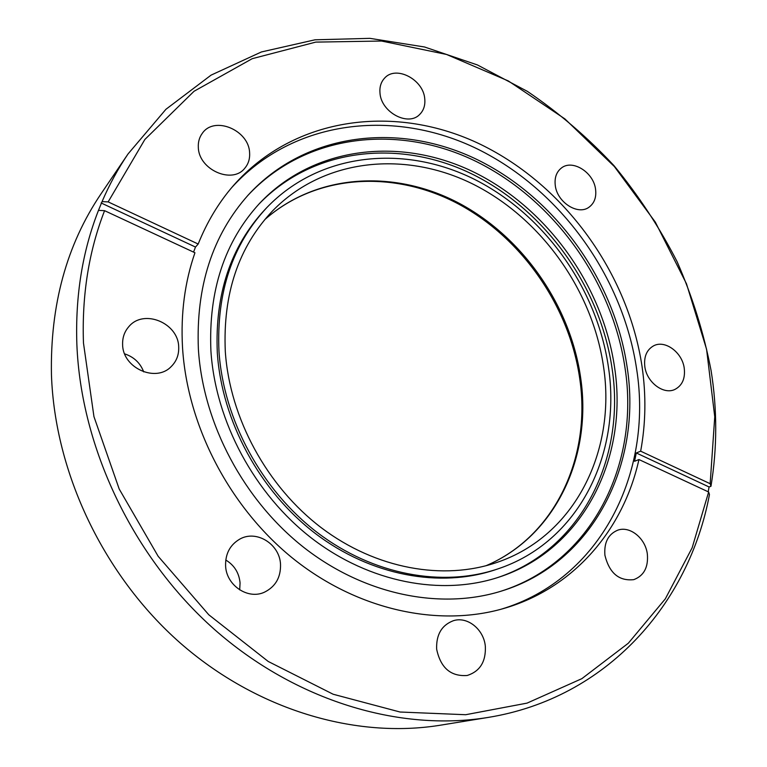 <?xml version="1.0" encoding="UTF-8"?>
<svg xmlns="http://www.w3.org/2000/svg" width="767" height="767" viewBox="0 0 767 767"><rect width="100%" height="100%" fill="white"/><g stroke="black" fill="none" stroke-linecap="round" stroke-linejoin="round"><path stroke-width="1.15" d="M280.521 564.282C280.885 577.35 275.526 586.659 264.452 592.191C248 599.995 226.236 585.365 225.594 565.806C225.325 553.784 230.014 544.915 239.668 539.182C256.312 529.479 279.677 544.014 280.521 564.282M239.688 589.881L240.071 582.939C239.064 572.815 234.29 565.174 225.766 560.015M485.338 646.341C486.01 661.662 479.979 671.365 467.237 675.478C450.814 676.686 440.622 667.932 436.653 649.198C436.107 634.625 441.696 625.124 453.412 620.695C467.467 616.15 483.862 629.41 485.338 646.341M647.348 554.09C648.46 567.254 643.944 575.768 633.791 579.641C618.979 581.242 609.362 573.122 604.914 555.27C603.926 542.576 608.183 534.225 617.684 530.198C629.918 525.625 645.469 538.242 647.348 554.09M684.241 368.218C685.391 378.39 682.323 385.437 675.027 389.368C663.743 395.149 646.667 382.359 644.817 366.559C643.772 356.751 646.667 349.857 653.494 345.888C664.836 339.513 682.256 352.274 684.241 368.218M595.585 189.497C596.496 197.32 594.339 203.197 589.114 207.128C578.04 215.767 556.909 202.229 555.25 185.221C554.436 177.733 556.439 172.029 561.262 168.126C572.326 158.865 593.792 172.383 595.585 189.497M424.755 98.876C425.359 105.232 423.7 110.39 419.77 114.369C408.389 126.823 381.103 112.385 379.981 93.018C379.464 87.045 380.959 82.127 384.468 78.263C395.734 64.965 423.489 79.394 424.755 98.876M249.601 152.834C249.984 158.798 248.403 163.908 244.846 168.155C232.411 184.559 198.72 169.823 198.327 147.408C198.03 141.972 199.382 137.255 202.373 133.228C214.482 115.529 249.054 130.198 249.601 152.834M178.692 346.981C179.018 354.814 176.487 361.391 171.079 366.693C155.759 382.8 122.682 368.026 122.615 344.623C122.384 337.633 124.465 331.632 128.866 326.608C143.736 308.516 178.433 323.032 178.692 346.981M640.666 451.178L710.156 483.709L714.748 416.788L706.589 349.34L686.465 283.742L655.344 222.152L614.386 166.564L564.886 118.895L508.339 80.947L446.528 54.457L381.515 41.034L315.783 42.099L252.209 58.685L194.051 91.263L144.858 139.479L108.157 201.894L198.183 244.031C207.013 221.96 218.739 202.498 233.379 185.633C295.257 115.299 397.124 103.909 480.861 144.532C564.838 185.489 628.02 273.023 642.037 366.444C646.236 395.216 645.776 423.461 640.666 451.178L636.294 452.961L634.558 461.293L638.94 459.538C623.552 529.307 574.004 588.404 503.497 608.557C438.782 627.233 358.726 610.484 294.394 559.603C230.253 508.579 187.215 426.337 182.508 347.144C180.657 313.463 184.799 281.997 194.943 252.755L104.58 210.676C88.838 251.106 81.801 295.209 83.469 342.983L93.948 416.615L119.201 489.02L158.165 556.296L208.787 614.779L268.229 661.47L333.146 694.24L400.077 712.025L465.674 714.719L527.054 703.118L581.856 678.661L628.326 643.216L665.315 598.864L692.16 547.763L708.641 492.002L709.456 494.571C689.169 603.351 607.234 698.2 487.946 717.461L440.383 725.198C355.984 738.957 257.233 710.424 180.303 643.062C103.622 575.518 54.84 472.856 51.456 374.948C50.076 305.141 66.595 244.778 101.014 193.85L128.041 153.946L165.931 109.288L211.078 75.128L261.422 51.955L314.969 39.807L369.895 38.35L424.534 46.988L477.438 64.955L527.351 91.35C558.846 112.73 587.704 137.475 613.945 165.605C638.441 195.336 659.495 227.339 677.088 261.633C692.534 296.887 703.876 333.233 711.105 370.662C717.308 409.636 717.26 448.177 710.961 486.297L709.072 486.959L708.209 491.8M487.946 717.461C400 731.823 295.995 701.335 214.424 629.429C133.122 557.36 80.938 447.928 76.863 344.335C75.233 295.957 82.433 251.298 98.473 210.379L102.059 201.616C109.393 184.569 118.051 168.682 128.041 153.946M500.909 609.286C600.992 579.449 653.053 472.309 636.639 369.109C622.862 276.599 560.552 189.919 477.515 149.028C394.708 108.473 293.79 118.981 231.624 187.675M198.385 349.177C195.834 286.666 212.411 235.316 248.134 195.125C306.254 131.56 400.479 121.838 478.1 160.054C555.912 198.567 614.357 280.166 627.118 367C642.286 463.584 593.658 563.074 501.091 591.184C440.594 609.928 365.236 595.163 304.499 547.974C243.925 500.659 203.034 423.614 198.385 349.177M500.094 591.491C591.913 563.016 640.052 464.083 625.038 368.035C612.363 281.556 554.244 200.273 476.796 161.779C399.54 123.583 305.659 132.959 247.434 195.901M614.607 367.604C628.48 457.746 583.524 550.044 498.339 577.35C441.293 596.007 369.838 582.776 312.121 538.578C254.548 494.255 215.489 421.495 210.915 350.989C208.356 290.827 224.558 241.643 259.524 203.437C314.528 145.116 402.656 136.631 475.339 172.843C548.184 209.343 602.833 286.12 614.607 367.604M497.15 577.733C581.463 550.006 625.843 458.359 612.133 368.86C600.465 287.778 546.209 211.366 473.785 174.895C401.515 138.693 313.808 146.765 258.68 204.358M497.697 568.961L495.329 569.756C440.344 588.308 371.276 575.95 315.419 533.554C259.706 491.024 221.807 420.891 217.31 352.801C214.77 294.164 230.714 246.351 265.142 209.362L266.858 207.55C320.069 152.134 404.755 144.359 474.668 179.449C544.714 214.808 597.225 288.871 608.471 367.355C621.654 453.882 578.778 542.173 497.697 568.961C442.617 587.541 373.395 575.135 317.385 532.605C261.518 489.94 223.504 419.597 218.969 351.324C216.409 292.524 232.372 244.606 266.858 207.55M225.306 351.583C229.812 418.082 266.974 486.518 321.469 527.859C376.108 569.095 443.556 580.859 497.083 562.374C574.991 536.018 616.256 450.843 603.6 367.153C592.776 291.038 541.933 219.122 474.083 184.665C406.357 150.457 324.364 157.705 272.582 210.877C238.499 247.003 222.746 293.905 225.306 351.583M143.717 371.89C140.256 362.954 133.899 356.943 124.657 353.865M708.641 492.002L638.94 459.538M198.183 244.031L195.489 247.051L193.552 252.113M104.58 210.676L98.473 210.379M102.059 201.616L108.157 201.894M710.156 483.709L710.961 486.297M709.072 486.959L636.294 452.961M195.489 247.051L101.129 202.967M485.923 565.768C555.922 536.028 592.057 456.672 580.801 378.821C570.83 306.397 523.583 237.866 459.615 203.514C395.714 169.469 317.5 173.006 264.807 219.573M264.788 219.602C317.059 173.447 394.823 169.986 458.704 204.127C522.634 238.566 569.929 307.27 579.89 379.732M485.894 565.778C555.145 536.315 591.079 457.583 579.9 379.79"/></g></svg>
